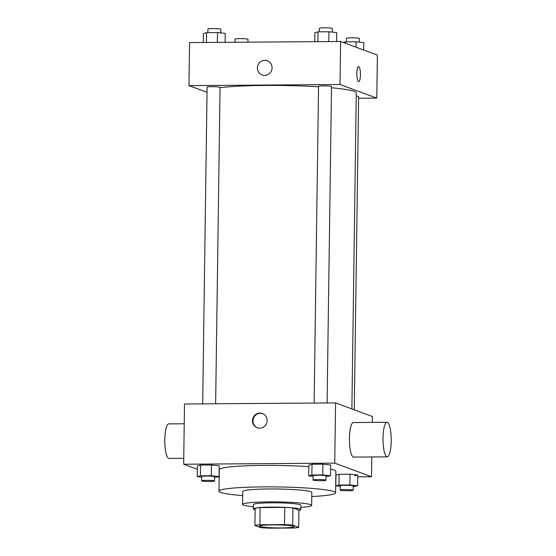 <?xml version="1.0" encoding="UTF-8"?>
<svg xmlns="http://www.w3.org/2000/svg" width="556" height="556" viewBox="0 0 556 556"><rect width="100%" height="100%" fill="white"/><g stroke="black" fill="none" stroke-linecap="round" stroke-linejoin="round"><path stroke-width="0.83" d="M260.013 526.532A17.278 1.494 0.8 0 1 259.527 526.171A17.278 1.494 0.8 0 1 276.818 524.913A17.278 1.494 0.8 0 1 294.075 526.65A17.278 1.494 0.8 0 1 278.848 527.929A17.278 1.494 0.8 0 1 260.013 526.532M269.083 528.2L293.707 528.019A23.199 2.009 0.8 0 0 298.676 527.38L292.685 525.17A23.199 2.009 0.8 0 0 284.512 524.621L259.888 524.801A23.199 2.009 0.8 0 0 254.919 525.441L260.91 527.658A23.199 2.009 0.8 0 0 269.083 528.2M284.512 524.621L284.755 507.413L260.132 507.593L259.888 524.801M260.132 507.593A23.199 2.009 0.8 0 0 255.162 508.233L254.919 525.441M284.755 507.413A23.199 2.009 0.8 0 1 292.929 507.955L292.685 525.17M298.676 527.38L298.919 510.172L292.929 507.955M298.913 510.304A23.755 2.057 -179.2 0 0 300.789 509.532A23.755 2.057 -179.2 0 0 271.425 507.121A23.755 2.057 -179.2 0 0 253.286 508.872A23.755 2.057 -179.2 0 0 255.141 509.692M253.286 508.872L253.348 504.57A23.755 2.057 0.8 0 1 271.481 502.819A23.755 2.057 0.8 0 1 300.852 505.23L300.789 509.532M300.824 507.406A34.555 2.995 -179.2 0 0 311.645 505.383A34.555 2.995 -179.2 0 0 268.93 501.88A34.555 2.995 -179.2 0 0 242.548 504.417A34.555 2.995 -179.2 0 0 253.314 506.738M311.645 505.383L311.826 492.477A34.555 2.995 -179.2 0 0 269.111 488.967A34.555 2.995 -179.2 0 0 242.729 491.511L242.548 504.417M311.77 496.543A58.31 5.053 -179.2 0 0 335.581 492.804A58.31 5.053 -179.2 0 0 263.495 486.889A58.31 5.053 -179.2 0 0 218.974 491.177A58.31 5.053 -179.2 0 0 242.673 495.577M218.974 491.177L219.279 469.667A58.31 5.053 0.8 0 1 263.794 465.379A58.31 5.053 0.8 0 1 308.823 466.651M330.591 469.111A58.31 5.053 0.8 0 1 335.88 471.293L335.581 492.804M326.066 476.638L330.5 475.741L330.646 464.983L322.897 464.17L311.999 464.253L308.844 465.143L308.691 475.894L313.111 476.36M354.617 475.901L357.765 475.012L350.016 474.205L339.118 474.282L335.963 475.171L335.81 485.93L340.23 486.389M357.744 476.833L371.491 476.735L334.733 463.134L183.668 464.225L197.345 469.285M217.862 476.874L219.168 477.361M214.609 477.444L219.043 476.541L219.196 465.789L211.447 464.976L200.542 465.052L197.394 465.942L197.241 476.7L201.654 477.159M372.249 422.407L372.332 416.5L335.574 402.898L184.509 403.99L183.668 464.225M335.574 402.898L334.733 463.134M252.459 420.711A7.562 7.311 110.3 0 1 262.425 413.567A7.562 7.311 110.3 0 1 266.658 423.192A7.562 7.311 110.3 0 1 252.459 420.711M371.769 456.962L371.491 476.735M387.226 456.851L353.658 457.095A17.278 4.087 -90.4 0 1 353.289 457.025A17.278 4.087 -90.4 0 1 349.439 439.073A17.278 4.087 -90.4 0 1 353.407 422.539L386.976 422.296A17.278 4.087 -90.4 0 1 391.195 439.546A17.278 4.087 -90.4 0 1 387.226 456.851A17.278 4.087 -90.4 0 1 386.865 456.782A17.278 4.087 -90.4 0 1 383.014 438.83A17.278 4.087 -90.4 0 1 386.976 422.296M184.231 423.762L168.774 423.874A17.278 4.087 89.6 0 0 164.805 441.179A17.278 4.087 89.6 0 0 169.024 458.429L183.751 458.318M257.435 427.835A7.562 7.311 110.3 0 1 252.973 420.899A7.562 7.311 110.3 0 1 262.675 413.664M220.051 87.702A73.427 6.359 0.8 0 1 318.546 86.799M331.494 87.772A73.427 6.359 0.8 0 1 356.285 92.887L351.872 408.931M314.133 403.058L318.553 86.354A6.477 0.563 0.8 0 1 325.038 85.881A6.477 0.563 0.8 0 1 331.508 86.534L327.095 402.961M202.683 403.858L207.103 87.16A6.477 0.563 0.8 0 1 213.587 86.687A6.477 0.563 0.8 0 1 220.058 87.341L215.638 403.767M356.236 96.098A6.477 0.563 0.8 0 1 358.634 96.57L354.255 409.814M358.606 98.245L376.78 98.113L340.022 84.519L188.957 85.61L207.034 92.296M376.78 98.113L377.378 55.093L340.62 41.492L340.022 84.519M340.62 41.492L189.554 42.583L188.957 85.61M262.105 74.942A7.562 7.311 110.3 0 1 257.386 67.908A7.562 7.311 110.3 0 1 267.353 60.764A7.562 7.311 110.3 0 1 271.585 70.39A7.562 7.311 110.3 0 1 257.386 67.908A7.562 7.311 110.3 0 1 267.353 60.764M358.537 81.635A7.562 1.786 -90.4 0 1 356.848 73.781A7.562 1.786 -90.4 0 1 358.585 66.546A7.562 1.786 -90.4 0 1 360.427 74.094A7.562 1.786 -90.4 0 1 358.696 81.662A7.562 1.786 -90.4 0 1 358.537 81.635M358.585 66.546A7.562 1.786 -90.4 0 1 360.427 74.094A7.562 1.786 -90.4 0 1 358.69 81.662M234.986 42.256L235.035 39.108A6.477 0.563 0.8 0 1 241.519 38.635A6.477 0.563 0.8 0 1 247.99 39.288L247.948 42.166M363.7 50.033L363.805 42.617L356.055 41.804L345.158 41.888L343.184 42.444M356.055 41.804L355.979 47.177M345.158 41.888L345.137 43.166M346.437 41.874L346.485 38.301A6.477 0.563 0.8 0 1 352.97 37.836A6.477 0.563 0.8 0 1 359.44 38.482L359.391 42.159M225.11 42.325L225.236 33.388L217.486 32.582L206.582 32.658L203.426 33.548L203.301 42.485M217.486 32.582L217.347 42.381M206.582 32.658L206.443 42.465M207.861 32.651L207.916 29.079A6.477 0.563 0.8 0 1 214.401 28.606A6.477 0.563 0.8 0 1 220.871 29.259L220.815 32.929M336.561 41.526L336.686 32.582L328.937 31.775L318.032 31.852L314.884 32.741L314.759 41.679M328.937 31.775L328.798 41.582M318.032 31.852L317.9 41.658M319.318 31.845L319.366 28.273A6.477 0.563 0.8 0 1 325.851 27.8A6.477 0.563 0.8 0 1 332.321 28.453L332.273 32.123M353.185 486.667L357.619 485.77L349.87 484.957L338.965 485.04L335.81 485.93M340.175 490.058L340.237 485.756A6.477 0.563 0.8 0 1 346.722 485.291A6.477 0.563 0.8 0 1 353.192 485.937L353.136 490.239A6.477 0.563 0.8 0 1 347.424 490.719A6.477 0.563 0.8 0 1 340.362 490.197A6.477 0.563 0.8 0 1 340.175 490.058A6.477 0.563 0.8 0 1 346.666 489.593A6.477 0.563 0.8 0 1 353.136 490.239M349.87 484.957L350.016 474.205L357.765 475.012L357.619 485.77M350.016 474.205L339.118 474.282L338.965 485.04M339.118 474.282L335.963 475.171M219.043 476.541L211.294 475.734L200.396 475.811L197.241 476.7M201.606 480.836L201.668 476.534A6.477 0.563 0.8 0 1 208.152 476.061A6.477 0.563 0.8 0 1 214.623 476.714L214.56 481.016A6.477 0.563 0.8 0 1 208.847 481.489A6.477 0.563 0.8 0 1 201.786 480.968A6.477 0.563 0.8 0 1 201.606 480.836A6.477 0.563 0.8 0 1 208.09 480.363A6.477 0.563 0.8 0 1 214.56 481.016M219.196 465.789L211.447 464.976L211.294 475.734M211.447 464.976L200.542 465.052L200.396 475.811M200.542 465.052L197.394 465.942M330.5 475.741L322.751 474.928L311.846 475.005L308.691 475.894M313.056 480.03L313.118 475.727A6.477 0.563 0.8 0 1 319.603 475.255A6.477 0.563 0.8 0 1 326.073 475.908L326.011 480.21A6.477 0.563 0.8 0 1 320.305 480.69A6.477 0.563 0.8 0 1 313.243 480.162A6.477 0.563 0.8 0 1 313.056 480.03A6.477 0.563 0.8 0 1 319.54 479.557A6.477 0.563 0.8 0 1 326.011 480.21M330.646 464.983L322.897 464.17L322.751 474.928M322.897 464.17L311.999 464.253L311.846 475.005M311.999 464.253L308.844 465.143"/></g></svg>
